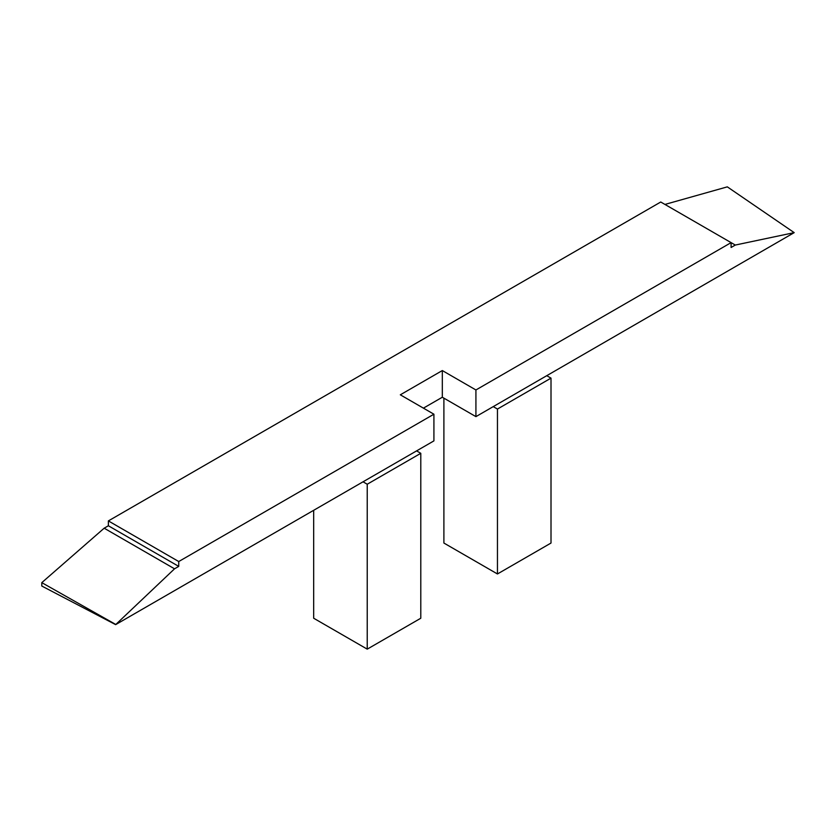 <?xml version="1.0" encoding="UTF-8"?>
<svg xmlns="http://www.w3.org/2000/svg" width="836" height="836" viewBox="0 0 836 836"><rect width="100%" height="100%" fill="white"/><g stroke="black" fill="none" stroke-linecap="round" stroke-linejoin="round"><path stroke-width="1.25" d="M475.924 389.963L731.103 242.628L731.103 247.477L735.304 245.052L794.2 232.638L475.924 416.631L475.924 389.963L442.317 370.557L442.317 397.236L475.924 416.631M423.413 408.146L442.317 397.236M735.304 245.052L660.743 202.009L108.377 520.912L178.737 561.541L433.915 414.207L433.915 440.885L115.64 624.638L41.8 586.036L41.8 582.64L104.176 528.195L108.377 525.771L178.737 566.39L174.536 568.814L104.176 528.195M178.737 561.541L178.737 566.39M115.64 624.638L174.536 568.814M664.944 204.433L727.32 186.856L794.2 232.638M108.377 520.912L108.377 525.771M115.64 624.398L41.8 582.64M433.915 414.207L400.319 394.811L442.317 370.557M367.234 484.232L367.234 649.144L420.79 618.232L420.79 453.311L367.234 484.232L363.033 481.808M367.234 649.144L313.678 618.232L313.678 510.305M416.589 450.886L420.79 453.311M546.807 375.709L551.008 378.133L497.451 409.055L493.25 406.63M551.008 378.133L551.008 543.045L497.451 573.966L443.895 543.045L443.895 398.145M497.451 573.966L497.451 409.055"/></g></svg>
